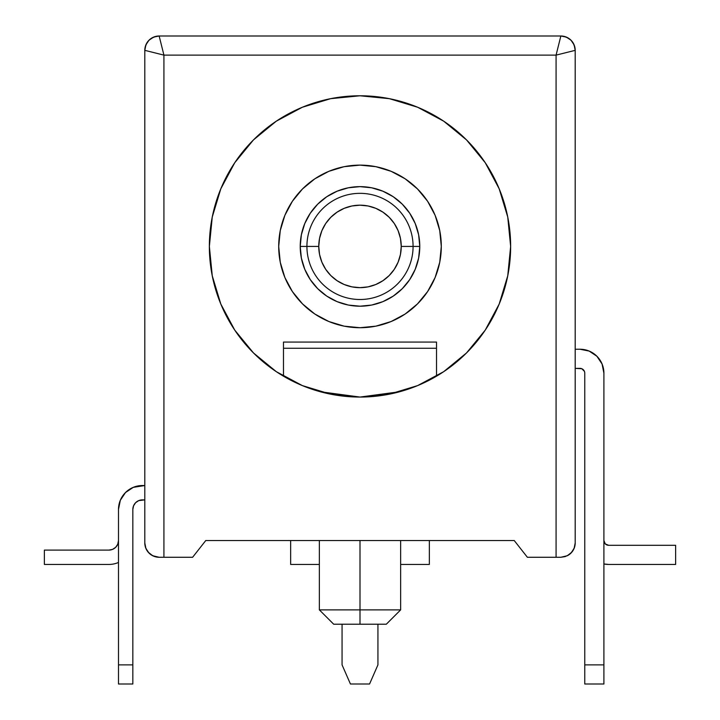 <?xml version="1.0" encoding="UTF-8"?>
<svg xmlns="http://www.w3.org/2000/svg" width="720" height="720" viewBox="0 0 720 720"><rect width="100%" height="100%" fill="white"/><g stroke="black" fill="none" stroke-linecap="round" stroke-linejoin="round"><path stroke-width="1.08" d="M318.762 246.42A41.238 41.238 0 0 1 360 205.182A41.238 41.238 0 0 1 401.238 246.42L413.082 246.42A53.082 53.082 0 0 0 360 193.338A53.082 53.082 0 0 0 306.918 246.42L318.762 246.42L306.918 246.42A53.082 53.082 0 0 1 360 193.338A53.082 53.082 0 0 1 413.082 246.42L419.778 246.42A59.778 59.778 0 0 0 360 186.642A59.778 59.778 0 0 0 300.222 246.42L306.918 246.42L300.222 246.42A59.778 59.778 0 0 1 360 186.642A59.778 59.778 0 0 1 419.778 246.42L418.626 258.084L415.224 269.298L409.707 279.63L402.273 288.693L393.21 296.127L382.878 301.653L371.664 305.055L360 306.198L348.336 305.055L337.122 301.653L326.79 296.127L317.727 288.693L310.293 279.63L304.776 269.298L301.374 258.084L300.222 246.42L301.374 234.756L304.776 223.542L310.293 213.21L317.727 204.147L326.79 196.713L337.122 191.196L348.336 187.794L360 186.642L371.664 187.794L382.878 191.196L393.21 196.713L402.273 204.147L409.707 213.21L415.224 223.542L418.626 234.756L419.778 246.42A59.778 59.778 0 0 1 360 306.198A59.778 59.778 0 0 1 300.222 246.42A59.778 59.778 0 0 0 360 306.198A59.778 59.778 0 0 0 419.778 246.42L413.082 246.42A53.082 53.082 0 0 1 360 299.502A53.082 53.082 0 0 1 306.918 246.42A53.082 53.082 0 0 0 360 299.502A53.082 53.082 0 0 0 413.082 246.42L401.238 246.42A41.238 41.238 0 0 1 360 287.658A41.238 41.238 0 0 1 318.762 246.42L319.554 254.466L321.903 262.197L325.71 269.334L330.84 275.58L337.095 280.71L344.223 284.517L351.954 286.866L360 287.658L368.046 286.866L375.777 284.517L382.905 280.71L389.16 275.58L394.29 269.334L398.097 262.197L400.446 254.466L401.238 246.42L400.446 238.374L398.097 230.643L394.29 223.515L389.16 217.26L382.905 212.139L375.777 208.323L368.046 205.974L360 205.182L351.954 205.974L344.223 208.323L337.095 212.139L330.84 217.26L325.71 223.515L321.903 230.643L319.554 238.374L318.762 246.42M441.297 246.42A81.297 81.297 0 0 0 360 165.123A81.297 81.297 0 0 0 278.703 246.42A81.297 81.297 0 0 1 360 165.123A81.297 81.297 0 0 1 441.297 246.42L439.74 262.278L441.297 246.42A81.297 81.297 0 0 1 360 327.717A81.297 81.297 0 0 1 278.703 246.42A81.297 81.297 0 0 0 360 327.717A81.297 81.297 0 0 0 441.297 246.42L439.74 230.562L435.114 215.307L427.599 201.249L417.483 188.937L405.171 178.821L413.604 185.292M360 609.876L360 624.222L386.307 624.222L333.693 624.222L360 624.222L360 609.876L400.653 609.876L360 609.876L360 540.531L360 609.876L319.347 609.876L360 609.876M209.358 246.492A150.642 150.642 0 0 0 212.247 275.769M212.256 275.85A150.642 150.642 0 0 0 220.806 304.029M220.842 304.11A150.642 150.642 0 0 0 283.482 376.182L287.361 378.396M507.915 274.95L510.642 246.42A150.642 150.642 0 0 1 360 397.062A150.642 150.642 0 0 1 209.358 246.42A150.642 150.642 0 0 1 360 95.778A150.642 150.642 0 0 1 510.642 246.42L507.744 217.035L499.176 188.775L485.253 162.729L466.524 139.905L443.691 121.167L417.645 107.244L389.385 98.676L360 95.778L330.615 98.676L302.355 107.244L276.309 121.167L253.476 139.905L234.747 162.729L220.824 188.775L212.256 217.035L209.358 246.42L212.085 274.95M417.888 385.497L436.518 376.182A150.642 150.642 0 0 0 499.158 304.11M499.194 304.029A150.642 150.642 0 0 0 507.744 275.85M507.753 275.769A150.642 150.642 0 0 0 510.642 246.501M418.887 385.074L418.32 385.317M327.114 393.435L320.346 391.752L360 397.062L333.837 394.776M209.358 246.42L212.256 275.805L220.824 304.065L234.747 330.111L253.476 352.944L276.309 371.673L302.355 385.596L330.615 394.164L360 397.062L399.654 391.752L417.096 385.821M603.9 563.967L608.67 564.444A23.913 23.913 0 0 1 603.9 563.958A23.913 23.913 0 0 0 608.679 564.444L675.63 564.444L675.63 545.31L608.679 545.31L605.295 543.915L603.9 540.531A4.779 4.779 0 0 0 608.679 545.31L606.852 544.95M118.494 540.531L117.765 544.194L115.695 547.299L112.59 549.369L108.927 550.098L44.37 550.098L44.37 564.444L108.927 564.444A23.913 23.913 0 0 0 118.494 562.446A23.913 23.913 0 0 1 108.927 564.444L44.37 564.444L44.37 550.098L108.927 550.098A9.567 9.567 0 0 0 118.494 540.531M574.245 548.073L574.245 548.073A14.346 14.346 0 0 0 575.199 542.925L574.38 547.713L571.833 552.159L567.333 555.723A14.346 14.346 0 0 0 574.245 548.073A14.346 14.346 0 0 1 568.98 554.751L572.121 551.808L574.245 548.073A14.346 14.346 0 0 0 575.199 542.925L574.11 548.415L571.005 553.068M145.755 548.073L145.755 548.073A14.346 14.346 0 0 0 159.147 557.271L152.667 555.723L148.167 552.159L145.62 547.713L144.801 542.925A14.346 14.346 0 0 0 145.62 547.713A14.346 14.346 0 0 1 144.801 542.925L144.801 50.346A14.346 14.346 0 0 1 159.147 36L560.853 36A14.346 14.346 0 0 1 575.199 50.346L575.199 542.925L575.199 50.346L556.074 55.125L556.074 557.271L527.382 557.271L514.233 540.531L205.767 540.531L192.618 557.271L159.147 557.271L153.657 556.173L159.147 557.271L163.926 557.271L163.926 55.125L556.074 55.125L560.853 36L566.343 37.089L571.005 40.203L574.11 44.856L575.199 50.346C574.29 41.697 569.511 36.909 560.853 36L159.147 36C150.489 36.909 145.71 41.697 144.801 50.346L145.89 44.856L148.995 40.203L153.657 37.089L159.147 36L163.926 55.125L144.801 50.346L144.801 542.925L145.62 547.713L148.167 552.159L152.667 555.723L159.147 557.271L154.89 556.623L151.02 554.751A14.346 14.346 0 0 1 145.629 547.731A14.346 14.346 0 0 0 145.755 548.073L147.879 551.808L151.02 554.751M404.811 390.249L410.373 388.395M432.639 378.396L418.032 385.434M447.255 369.216L451.026 366.453M451.08 366.408L459.882 359.19M468.954 350.451L479.691 337.896M486.684 327.924L488.16 325.602M488.196 325.53L495.198 312.867M499.833 302.445L505.818 284.247M214.182 284.247L220.167 302.445M224.802 312.867L231.768 325.467M231.804 325.53L233.316 327.924M240.309 337.896L251.046 350.451M260.118 359.19L268.866 366.372M268.92 366.408L272.745 369.216M309.627 388.395L315.189 390.249M415.575 305.757L405.234 313.974M312.642 312.498L303.831 305.19M280.26 262.278L278.703 246.42L280.26 262.278L284.886 277.533L292.401 291.591L302.517 303.912L314.829 314.019L328.887 321.534L344.142 326.16L360 327.717L375.858 326.16L391.113 321.534L405.171 314.019L417.483 303.912L427.599 291.591L435.114 277.533L439.74 262.278M144.801 50.346L163.926 55.125L556.074 55.125L556.074 557.271L560.853 557.271L567.333 555.723L560.853 557.271L527.382 557.271L514.233 540.531L205.767 540.531L192.618 557.271L163.926 557.271L163.926 55.125L159.147 36M560.853 557.271L565.11 556.623L568.98 554.751M386.163 394.776L360 397.062L389.385 394.164L417.645 385.596L443.691 371.673L466.524 352.944L485.253 330.111L499.176 304.065L507.744 275.805L510.642 246.42M152.739 555.759L149.688 553.716M148.995 553.068L145.89 548.415L144.801 542.925M570.312 553.716L567.261 555.759M567.333 555.723L571.833 552.159L574.38 547.713L575.199 542.925M560.853 36L556.074 55.125L575.199 50.346M405.171 178.821L391.113 171.306L375.858 166.68L360 165.123L344.142 166.68L328.887 171.306L314.829 178.821L302.517 188.937L292.401 201.249L284.886 215.307L280.26 230.562L278.703 246.42M301.968 385.434L283.482 376.182L283.482 348.264L436.518 348.264L436.518 376.182L436.518 342.063L283.482 342.063L283.482 348.264L283.482 342.063M415.863 386.325L392.886 393.435M320.346 391.752L304.137 386.325M291.222 380.448L283.5 376.191L283.482 348.264L436.518 348.264L436.518 342.063M308.295 387.909L310.158 388.584M315.702 390.402L320.877 391.896M338.787 395.559L343.593 396.162M376.407 396.162L381.213 395.559M399.123 391.896L404.298 390.402M409.842 388.584L411.705 387.909M428.778 380.448L436.518 376.182M290.655 540.531L290.655 564.444L319.347 564.444L290.655 564.444L290.655 540.531M429.345 564.444L429.345 540.531L429.345 564.444L400.653 564.444L429.345 564.444M342.063 624.222L342.063 664.875L350.433 684L369.567 684L377.937 664.875L377.937 624.222L377.937 664.875L369.567 684L350.433 684L342.063 664.875L342.063 624.222M132.84 509.445L133.569 505.782L132.84 509.445L132.84 684L118.494 684L118.494 664.875L132.84 664.875L118.494 664.875L118.494 509.445A23.913 23.913 0 0 1 142.407 485.532L144.801 485.532L133.254 487.359L125.496 492.543L120.312 500.292L118.494 509.445L118.494 684L132.84 684L132.84 509.445A9.567 9.567 0 0 1 142.407 499.878L144.801 499.878L138.744 500.607L142.407 499.878M115.695 547.299L112.59 549.369L108.927 550.098M584.406 371.322L581.814 368.73L575.199 368.37L579.987 368.37A4.779 4.779 0 0 1 584.766 373.149L584.766 684L603.9 684L603.9 373.149L602.073 364.005L596.889 356.247L589.14 351.063L579.987 349.236A23.913 23.913 0 0 1 603.9 373.149L603.9 664.875L584.766 664.875L603.9 664.875L603.9 684L584.766 684L584.766 373.149M608.679 564.444L675.63 564.444L675.63 545.31L608.679 545.31M579.987 349.236L575.199 349.236L579.987 349.236M125.496 492.543L120.312 500.292M133.569 505.782L135.639 502.686L138.744 500.607M400.653 540.531L400.653 609.876L386.307 624.222M319.347 540.531L319.347 609.876L333.693 624.222"/></g></svg>
